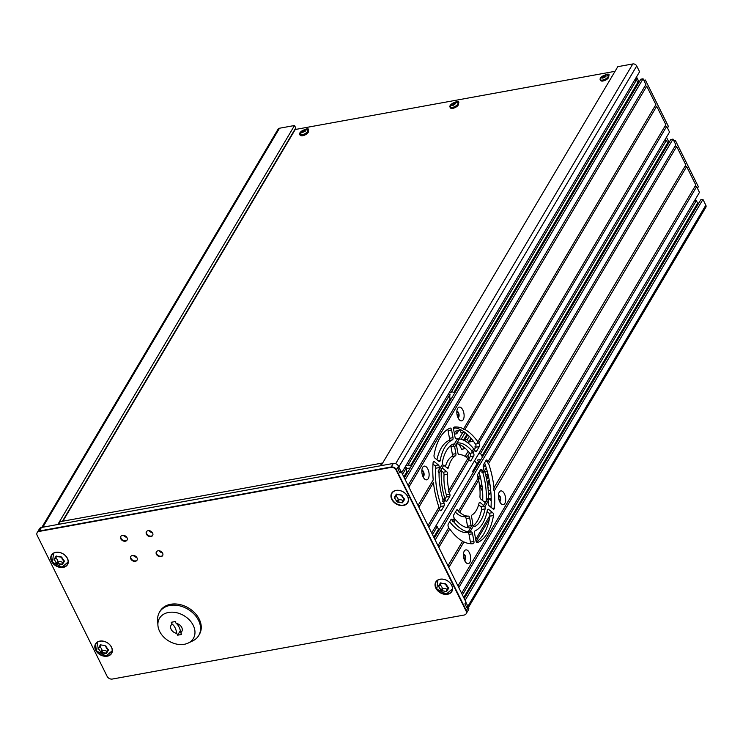 <?xml version="1.0" encoding="UTF-8"?>
<svg xmlns="http://www.w3.org/2000/svg" width="743" height="743" viewBox="0 0 743 743"><rect width="100%" height="100%" fill="white"/><g stroke="black" fill="none" stroke-linecap="round" stroke-linejoin="round"><path stroke-width="1.11" d="M121.09 538.396A3.631 2.721 -149.3 0 0 124.053 540.7A3.631 2.721 -149.3 0 0 127.155 539.901A3.631 2.721 -149.3 0 1 124.053 540.7A3.631 2.721 -149.3 0 1 121.09 538.396A3.631 2.721 -149.3 0 1 120.942 536.214A3.631 2.721 -149.3 0 0 121.09 538.396M126.737 537.263A3.631 2.721 30.7 0 1 123.449 535.313M146.696 533.734A3.631 2.721 -149.3 0 0 149.668 536.037A3.631 2.721 -149.3 0 0 152.77 535.239A3.631 2.721 -149.3 0 1 149.668 536.037A3.631 2.721 -149.3 0 1 146.696 533.734A3.631 2.721 -149.3 0 1 146.557 531.551A3.631 2.721 -149.3 0 0 146.696 533.734M152.352 532.601A3.631 2.721 30.7 0 1 149.064 530.651M131.065 558.504A3.631 2.721 -149.3 0 0 134.028 560.807A3.631 2.721 -149.3 0 0 137.13 560.008A3.631 2.721 -149.3 0 1 134.028 560.807A3.631 2.721 -149.3 0 1 131.065 558.504A3.631 2.721 -149.3 0 1 130.917 556.321A3.631 2.721 -149.3 0 0 131.065 558.504M136.721 557.371A3.631 2.721 30.7 0 1 133.434 555.42M156.68 553.841A3.631 2.721 -149.3 0 0 159.643 556.145A3.631 2.721 -149.3 0 0 162.745 555.346A3.631 2.721 -149.3 0 1 159.643 556.145A3.631 2.721 -149.3 0 1 156.68 553.841A3.631 2.721 -149.3 0 1 156.532 551.659A3.631 2.721 -149.3 0 0 156.68 553.841M162.336 552.708A3.631 2.721 30.7 0 1 159.048 550.758M466.242 613.56A4.152 3.111 -149.3 0 0 466.381 613.346A4.152 3.111 -149.3 0 0 466.353 610.588L396.4 469.687A4.152 3.111 -149.3 0 0 391.208 466.976L393.307 463.437A4.152 3.111 30.7 0 1 398.508 466.149L398.917 466.985L397.867 468.759L399.948 472.947L400.997 471.173L443.71 557.204L465.954 602.025L464.904 603.79L466.985 607.978L468.034 606.214L466.26 606.539M466.121 613.792A4.152 3.111 -149.3 0 0 466.084 611.034L396.14 470.124A4.152 3.111 -149.3 0 0 390.948 467.421L39.054 531.449A4.152 3.111 -149.3 0 0 37.15 532.685A4.152 3.111 -149.3 0 0 37.187 535.443L107.131 676.353A4.152 3.111 -149.3 0 0 112.323 679.056L464.217 615.028A4.152 3.111 -149.3 0 0 466.121 613.792L466.381 613.346A4.152 3.111 -149.3 0 0 466.353 610.588L468.452 607.05L468.034 606.214M468.452 607.05A4.152 3.111 30.7 0 1 468.48 609.808L466.381 613.346M382.181 463.846L381.837 463.14L60.155 521.679L58.567 524.354M381.837 463.14L380.249 465.815M466.084 611.034L396.4 469.687A4.152 3.111 -149.3 0 0 391.208 466.976L39.314 531.013A4.152 3.111 -149.3 0 0 37.41 532.248A4.152 3.111 -149.3 0 0 37.289 532.471M393.307 463.437L41.413 527.474L39.314 531.013A4.152 3.111 -149.3 0 0 37.41 532.248L39.509 528.71A4.152 3.111 30.7 0 1 41.413 527.474M399.232 471.499L400.997 471.173M395.731 490.445A8.916 6.687 -149.3 0 0 393.493 491.587M408.297 500.373A8.916 6.687 -149.3 0 0 408.223 497.856M615.046 71.309L295.24 129.505M308.085 130.731L308.419 130.164A3.111 1.347 -26.4 0 0 308.559 129.263A3.111 1.347 -26.4 0 0 304.602 129.756M302.903 131.502L302.447 132.263M608.573 76.055L608.907 75.48A3.111 1.347 -26.4 0 0 609.046 74.579A3.111 1.347 -26.4 0 0 605.09 75.08M458.329 103.398L458.663 102.822A3.111 1.347 -26.4 0 0 458.803 101.921A3.111 1.347 -26.4 0 0 454.846 102.413M134.474 555.653L134.139 556.21M41.831 527.4L278.077 129.161A3.111 2.331 30.7 0 1 279.507 128.233L294.525 125.502L295.742 127.954A1.04 0.78 30.7 0 1 295.751 128.641L62.886 521.187M294.525 125.502L57.833 524.484M62.366 564.634L61.753 564.745M500.262 499.045L498.822 499.305M491.216 500.689L491.002 500.726A6.223 3.111 79.7 0 0 489.73 499.166M487.594 499.556L491.197 498.897M498.432 496.853L499.547 496.538M461.626 593.304L699.46 192.381L696.637 186.688L458.793 587.602M696.637 186.688A1.04 0.78 30.7 0 1 695.281 185.889M499.705 501.72A6.966 3.492 79.7 0 0 501.088 503.717A6.966 3.492 79.7 0 0 505.286 502.407A6.966 3.492 79.7 0 0 504.404 493.798A6.966 3.492 79.7 0 0 499.055 492.525A6.966 3.492 79.7 0 0 499.705 501.72M499.63 501.571A3.316 1.662 79.7 0 0 500.067 496.435A3.316 1.662 79.7 0 0 498.442 495.052M499.565 501.441A3.316 1.662 79.7 0 0 499.64 496.51A3.316 1.662 79.7 0 0 498.432 495.191M464.709 560.705A6.966 3.492 79.7 0 0 466.093 562.702A6.966 3.492 79.7 0 0 470.3 561.392A6.966 3.492 79.7 0 0 469.418 552.783A6.966 3.492 79.7 0 0 464.059 551.51A6.966 3.492 79.7 0 0 464.709 560.705M464.635 560.556A3.316 1.662 79.7 0 0 465.072 555.42A3.316 1.662 79.7 0 0 463.446 554.037M464.579 560.417A3.316 1.662 79.7 0 0 464.654 555.495A3.316 1.662 79.7 0 0 463.437 554.176M493.148 513.302A2.071 1.04 79.7 0 0 492.637 512.624L488.597 509.373A2.071 1.04 79.7 0 0 488.04 509.187A2.071 1.04 79.7 0 0 487.371 510.144A47.19 23.618 -100.3 0 1 475.065 530.892A2.071 1.04 79.7 0 0 474.536 533.075L475.938 540.783A2.071 1.04 79.7 0 0 477.331 542.641A2.071 1.04 79.7 0 0 477.433 542.613A59.115 29.59 79.7 0 0 493.491 515.54A2.071 1.04 79.7 0 0 493.148 513.302M476.365 541.972A59.115 29.59 79.7 0 0 489.962 516.181A2.071 1.04 79.7 0 0 489.618 513.942A2.071 1.04 79.7 0 0 489.108 513.264L487.074 511.63M479.179 502.807L480.21 502.621L483.777 505.491L483.507 506.159L484.863 506.735L488.42 500.745A47.19 23.618 -100.3 0 1 488.272 503.16A2.071 1.04 79.7 0 0 488.653 505.119A2.071 1.04 79.7 0 0 489.163 505.797L493.176 509.029A2.071 1.04 79.7 0 0 493.742 509.215A2.071 1.04 79.7 0 0 494.448 507.961A59.115 29.59 79.7 0 0 494.327 490.789L493.315 489.618L494.067 488.151A59.115 29.59 79.7 0 0 488.597 463.521L487.371 462.713L487.91 461.589A59.115 29.59 79.7 0 0 487.761 461.18A2.071 1.04 79.7 0 0 486.544 459.991A2.071 1.04 79.7 0 0 486.089 460.354L483.414 464.867A2.071 1.04 79.7 0 0 483.377 467.338A47.19 23.618 -100.3 0 1 483.786 468.536L482.346 470.978A43.038 21.547 79.7 0 0 482.253 470.69A2.071 1.04 79.7 0 0 480.99 469.362A2.071 1.04 79.7 0 0 480.526 469.725L477.786 474.34A2.071 1.04 79.7 0 0 477.693 476.607A31.113 15.575 -100.3 0 1 478.111 478.12L458.58 511.045A31.113 15.575 -100.3 0 1 457.79 510.144A2.071 1.04 79.7 0 0 457.029 509.763A2.071 1.04 79.7 0 0 456.564 510.125L453.824 514.741A2.071 1.04 79.7 0 0 453.954 517.602A2.071 1.04 79.7 0 0 454.196 517.992A43.038 21.547 79.7 0 0 454.335 518.187L452.896 520.62A47.19 23.618 -100.3 0 1 452.283 519.766A2.071 1.04 79.7 0 0 451.4 519.236A2.071 1.04 79.7 0 0 450.945 519.598L448.261 524.112A2.071 1.04 79.7 0 0 448.4 526.963A2.071 1.04 79.7 0 0 448.568 527.261A59.115 29.59 79.7 0 0 448.772 527.567L438.008 545.715M473.068 525.988A43.038 21.547 79.7 0 0 481.585 509.531A2.071 1.04 79.7 0 0 481.25 507.218A2.071 1.04 79.7 0 0 480.749 506.54L478.603 504.813M487.594 499.268L488.42 500.745M474.275 526.694L474.582 526.638A2.071 1.04 -100.3 0 1 474.433 526.694A2.071 1.04 -100.3 0 1 473.44 525.988L469.892 531.979L468.146 531.83A47.19 23.618 -100.3 0 1 453.917 521.976L452.515 521.465L452.896 520.62L452.515 521.465M473.44 525.988L472.176 524.995M477.498 479.356L478.631 480.303L459.713 512.206L458.255 511.797L458.58 511.045L458.255 511.797M478.631 480.303A31.113 15.575 -100.3 0 1 479.969 496.51A2.071 1.04 79.7 0 0 480.35 498.432A2.071 1.04 79.7 0 0 480.86 499.12L484.873 502.352A2.071 1.04 79.7 0 0 485.439 502.528A2.071 1.04 79.7 0 0 485.55 502.5L486.108 501.562A2.071 1.04 79.7 0 0 486.145 501.256A43.038 21.547 79.7 0 0 482.959 473.012L481.78 472.149L482.346 470.978L481.78 472.149M457.967 585.93L695.801 185.007L686.653 166.581L494.327 490.789M686.653 166.581A1.04 0.78 30.7 0 1 685.306 165.782M493.519 488.569L685.826 164.909L676.669 146.473L488.597 463.521M676.669 146.473A1.04 0.78 30.7 0 1 675.322 145.674M483.229 469.687L484.427 470.533L482.959 473.012M448.373 528.449L449.756 528.988L438.834 547.396M453.973 519.013L455.385 519.506L453.917 521.976M462.387 541.749L463.985 541.935L448.818 567.503M451.298 398.731L450.054 398.963A6.223 3.111 -100.3 0 1 450.1 394.106L448.131 394.468M449.209 392.657L451.177 392.295A6.223 3.111 -100.3 0 1 451.939 391.942A6.223 3.111 -100.3 0 1 453.806 392.638L455.05 392.415M431.683 532.982L669.517 132.068L666.694 126.375L478.761 443.162L477.396 442.605L665.858 124.694L656.71 106.268L464.951 429.51L463.381 429.296L655.883 104.587L646.735 86.16L408.891 487.083M646.735 86.16A1.04 0.78 30.7 0 1 645.379 85.361M423.129 476.932A6.966 3.492 79.7 0 0 424.513 478.929A6.966 3.492 79.7 0 0 428.711 477.619A6.966 3.492 79.7 0 0 427.829 469.009A6.966 3.492 79.7 0 0 422.479 467.737A6.966 3.492 79.7 0 0 423.129 476.932M423.055 476.783A3.316 1.662 79.7 0 0 423.491 471.647A3.316 1.662 79.7 0 0 421.866 470.263M422.99 476.653A3.316 1.662 79.7 0 0 423.064 471.731A3.316 1.662 79.7 0 0 421.857 470.403M458.115 417.947A6.966 3.492 79.7 0 0 459.499 419.944A6.966 3.492 79.7 0 0 463.706 418.634A6.966 3.492 79.7 0 0 462.824 410.025A6.966 3.492 79.7 0 0 457.465 408.752A6.966 3.492 79.7 0 0 458.115 417.947M458.041 417.798A3.316 1.662 79.7 0 0 458.477 412.662A3.316 1.662 79.7 0 0 456.861 411.278M457.985 417.668A3.316 1.662 79.7 0 0 458.059 412.746A3.316 1.662 79.7 0 0 456.843 411.418M451.28 428.952A2.071 1.04 79.7 0 0 450.202 428.089A2.071 1.04 79.7 0 0 450.1 428.117A59.115 29.59 79.7 0 0 434.042 455.19A2.071 1.04 79.7 0 0 434.896 458.106L438.937 461.357A2.071 1.04 79.7 0 0 439.494 461.542A2.071 1.04 79.7 0 0 440.162 460.586A47.19 23.618 -100.3 0 1 452.468 439.837A2.071 1.04 79.7 0 0 452.998 437.655L451.595 429.946A2.071 1.04 79.7 0 0 451.28 428.952M436.93 459.741A47.19 23.618 -100.3 0 1 448.939 440.478A2.071 1.04 79.7 0 0 449.469 438.296L448.066 430.587A2.071 1.04 79.7 0 0 447.741 429.593A2.071 1.04 79.7 0 0 447.639 429.398M438.398 508.342L439.624 509.141A59.115 29.59 79.7 0 0 439.772 509.549A2.071 1.04 79.7 0 0 439.912 509.874A2.071 1.04 79.7 0 0 440.989 510.738A2.071 1.04 79.7 0 0 441.444 510.376L444.128 505.862A2.071 1.04 79.7 0 0 444.156 503.392A47.19 23.618 -100.3 0 1 443.747 502.194L442.54 501.358L443.107 500.197A47.19 23.618 -100.3 0 1 439.039 473.189L438.175 471.777L439.113 469.985A47.19 23.618 -100.3 0 1 439.262 467.57A2.071 1.04 79.7 0 0 438.37 464.932L434.358 461.7A2.071 1.04 79.7 0 0 433.791 461.514A2.071 1.04 79.7 0 0 433.085 462.768A59.115 29.59 79.7 0 0 433.206 479.941L418.04 505.509M439.624 509.141L428.86 527.289M432.454 481.436L433.466 482.579L418.876 507.181M666.694 126.375A1.04 0.78 30.7 0 1 665.347 125.567M463.381 429.296L463.548 428.795A59.115 29.59 79.7 0 0 454.279 427.049A2.071 1.04 79.7 0 0 454.242 427.058A2.071 1.04 79.7 0 0 453.592 429.278L454.976 436.94A2.071 1.04 79.7 0 0 455.301 437.933A2.071 1.04 79.7 0 0 456.332 438.797A47.19 23.618 -100.3 0 1 457.651 438.751L453.657 444.992L453.629 446.051L454.67 446.849L456.443 443.859A2.071 1.04 79.7 0 0 456.462 445.113L457.855 452.775A2.071 1.04 79.7 0 0 458.171 453.769A2.071 1.04 79.7 0 0 459.183 454.642A31.113 15.575 -100.3 0 1 467.821 458.524L448.902 490.426A31.113 15.575 -100.3 0 1 447.565 474.22A2.071 1.04 79.7 0 0 446.673 471.61L442.661 468.378A2.071 1.04 79.7 0 0 442.094 468.201A2.071 1.04 79.7 0 0 441.983 468.229L439.039 473.189M457.651 438.955L459.388 438.899L456.443 443.859M438.519 470.495L442.67 463.994A2.071 1.04 79.7 0 1 442.419 461.84A43.038 21.547 79.7 0 1 452.951 444.091A2.071 1.04 -100.3 0 1 453.1 444.035A2.071 1.04 -100.3 0 1 454.094 444.741M441.983 468.229L443.757 465.239L442.261 464.895M443.989 498.906L445.187 499.751L443.747 502.194M445.187 499.751A43.038 21.547 79.7 0 0 445.28 500.039A2.071 1.04 79.7 0 0 445.475 500.513A2.071 1.04 79.7 0 0 446.543 501.367A2.071 1.04 79.7 0 0 447.007 501.005L449.747 496.389A2.071 1.04 79.7 0 0 449.84 494.123A31.113 15.575 -100.3 0 1 449.422 492.609L448.27 491.69L448.902 490.426L448.27 491.69M467.514 459.258L468.963 459.685L449.422 492.609M473.254 449.589L474.638 450.109L473.198 452.543L471.796 452.041L472.149 451.224A43.038 21.547 79.7 0 0 457.168 442.874A2.071 1.04 79.7 0 0 457.112 442.884A2.071 1.04 79.7 0 0 457.001 442.921M656.71 106.268A1.04 0.78 30.7 0 1 655.363 105.469M477.396 442.605L477.777 441.741A59.115 29.59 79.7 0 0 464.951 429.51M443.757 465.239L447.332 468.109A2.071 1.04 79.7 0 0 447.89 468.294A2.071 1.04 79.7 0 0 448.531 467.449A31.113 15.575 -100.3 0 1 455.44 455.812A2.071 1.04 79.7 0 0 455.905 453.657L454.67 446.849M459.388 438.899A47.19 23.618 -100.3 0 1 473.616 448.753L471.796 452.041M468.963 459.685A31.113 15.575 -100.3 0 1 469.743 460.586A2.071 1.04 79.7 0 0 470.514 460.966A2.071 1.04 79.7 0 0 470.969 460.604L473.709 455.988A2.071 1.04 79.7 0 0 473.337 452.738A43.038 21.547 79.7 0 0 473.198 452.543M456.1 443.608A43.038 21.547 -100.3 0 1 469.808 453.379A2.071 1.04 -100.3 0 1 470.18 456.629L468.369 459.676M441.305 470.783L443.144 472.26A2.071 1.04 -100.3 0 1 444.035 474.861A31.113 15.575 79.7 0 0 446.311 494.773A2.071 1.04 -100.3 0 1 446.209 497.03L444.639 499.667M441.426 469.167A2.071 1.04 79.7 0 0 441.388 469.474A43.038 21.547 79.7 0 0 444.574 497.717L442.54 501.358M445.401 466.558A31.113 15.575 -100.3 0 1 451.902 456.453A2.071 1.04 79.7 0 0 452.366 454.298L450.964 446.534A2.071 1.04 79.7 0 0 450.667 445.605M453.657 444.992L453.564 445.837M474.638 450.109A47.19 23.618 -100.3 0 1 475.251 450.964A2.071 1.04 79.7 0 0 476.133 451.493A2.071 1.04 79.7 0 0 476.588 451.131L479.272 446.617A2.071 1.04 79.7 0 0 478.975 443.469A59.115 29.59 79.7 0 0 478.761 443.162M453.667 427.662A59.115 29.59 -100.3 0 1 475.436 444.11A2.071 1.04 -100.3 0 1 475.734 447.258L474.062 450.082M433.466 482.579A59.115 29.59 79.7 0 0 438.946 507.209L428.024 525.617M432.993 464.087L434.841 465.573A2.071 1.04 -100.3 0 1 435.723 468.22A47.19 23.618 79.7 0 0 440.618 504.033A2.071 1.04 -100.3 0 1 440.59 506.503L439.067 509.066M405.232 479.709L643.076 78.786L645.899 84.488L408.065 485.402M643.076 78.786L640.865 79.195L404.341 477.898M406.449 468.629L410.247 467.941M407.907 471.879L406.662 472.102A6.223 3.111 -100.3 0 1 406.718 467.254L404.749 467.607M405.817 465.796L407.786 465.434A6.223 3.111 -100.3 0 1 408.548 465.081A6.223 3.111 -100.3 0 1 410.415 465.777L411.659 465.555M406.662 472.102L403.83 476.876M406.718 467.254L402.539 474.285M401.74 472.669L639.584 71.755L636.714 65.969A3.111 2.331 -149.3 0 0 632.813 63.944L617.795 66.675L381.103 465.657M400.821 471.201L398.815 467.161M638.98 82.362L637.735 82.594L636.445 79.993L451.177 392.295M637.735 82.594L453.806 392.638M636.445 79.993L634.476 80.355L635.562 80.151L636.965 77.792L638.674 81.228L639.769 81.033M450.1 394.106L407.786 465.434M450.054 398.963L410.415 465.777M458.533 414.148L457.001 414.427M458.264 414.195L457.307 415.801M463.288 431.284L463.864 432.445L461.217 432.928L459.926 430.336L455.505 431.135L456.796 433.736L454.475 434.153M458.682 430.559L456.796 433.736M458.663 415.811L457.809 417.26M453.797 427.68L454.094 428.284L455.775 427.987M454.419 427.745L454.094 428.284M464.189 431.897L463.864 432.445M469.242 436.308L467.356 439.484L468.647 442.085L473.393 441.212M470.96 438.184L468.647 442.085M439.726 529.025L438.481 529.257L433.773 537.198M438.481 529.257L437.19 526.657L432.482 534.598M437.19 526.657L435.222 527.019M475.938 446.692L474.879 446.887L475.371 447.871M478.613 453.88L480.582 453.518L481.873 456.118L483.117 455.886M668.923 142.684L667.678 142.907L666.387 140.306L480.582 453.518M666.387 140.306L664.418 140.668M667.678 142.907L481.873 456.118M481.046 459.369L477.545 460.01L478.836 462.601L476.189 463.084L474.666 460.53M465.174 456.434L467.774 455.849L469.102 458.44M468.118 451.28L465.127 456.332M469.492 452.961L467.774 455.849M470.3 456.369L469.065 458.45M465.267 441.091L464.709 439.967L467.356 439.484M467.746 434.841L464.709 439.967M467.031 434.181L463.483 440.153M465.137 432.602L461.171 439.289M462.74 432.649L459.007 438.946M471.396 438.695L469.474 441.927M463.233 446.701L464.282 448.809L461.635 449.292L459.23 444.453M464.802 447.936L464.282 448.809M480.721 459.434L478.836 462.601M485.244 464.719L483.498 467.672M486.238 467.821L484.501 470.756M478.483 473.17L479.244 473.031M477.712 462.805L472.613 471.406L474.062 471.146M473.198 472.594L472.613 471.406M480.359 477.108L479.254 478.966L477.48 479.291M480.071 475.984L477.963 476.374L479.254 478.966M488.058 474.536L485.671 474.972M484.873 472.009L487.306 471.564M488.095 474.693L486.321 477.684M490.817 491.662L488.476 495.59M487.687 498.897L491.179 498.265M449.756 528.988A59.115 29.59 79.7 0 0 462.583 541.22L447.983 565.822M443.942 558.077L443.645 557.464M455.385 519.506A43.038 21.547 79.7 0 0 470.365 527.846A2.071 1.04 79.7 0 0 470.421 527.846A2.071 1.04 79.7 0 0 470.533 527.809L468.118 532.099M463.985 541.935A59.115 29.59 79.7 0 0 473.254 543.681A2.071 1.04 79.7 0 0 473.291 543.672A2.071 1.04 79.7 0 0 473.941 541.452L472.557 533.79A2.071 1.04 79.7 0 0 471.211 531.932A47.19 23.618 -100.3 0 1 469.892 531.979M449.691 521.716A47.19 23.618 79.7 0 0 467.672 532.573A2.071 1.04 -100.3 0 1 469.019 534.431L470.412 542.093A2.071 1.04 -100.3 0 1 470.338 543.709M487.371 462.713L675.842 144.801L673.009 139.108L435.175 540.022M673.009 139.108L670.808 139.508L434.274 538.211M484.603 462.861A59.115 29.59 -100.3 0 1 491.012 507.283M484.427 470.533A47.19 23.618 -100.3 0 1 488.495 497.531L486.108 501.562M479.021 472.279A43.038 21.547 -100.3 0 1 482.69 500.596M455.403 512.076A31.113 15.575 79.7 0 0 464.821 516.729A2.071 1.04 -100.3 0 1 466.149 518.595L467.542 526.258A2.071 1.04 -100.3 0 1 467.514 527.706M470.533 527.809L471.09 526.871A2.071 1.04 79.7 0 0 471.071 525.617L469.678 517.955A2.071 1.04 79.7 0 0 468.35 516.088A31.113 15.575 -100.3 0 1 459.713 512.206M480.21 502.621A2.071 1.04 79.7 0 0 479.644 502.435A2.071 1.04 79.7 0 0 479.003 503.28A31.113 15.575 -100.3 0 1 472.102 514.918A2.071 1.04 79.7 0 0 471.629 517.072L472.864 523.88L471.09 526.871M485.55 502.5L483.414 506.048L480.749 506.54M474.582 526.638A43.038 21.547 79.7 0 0 485.114 508.89A2.071 1.04 79.7 0 0 484.863 506.735M468.554 607.272L705.85 207.269A3.111 2.331 -149.3 0 0 705.822 205.198L702.952 199.421L700.742 199.821L464.217 598.533M698.866 202.997L697.621 203.22L463.716 597.511M697.621 203.22L696.33 200.629L462.425 594.911M696.33 200.629L694.361 200.982M481.715 483.767L480.099 486.489L482.058 486.136M488.476 476.356L486.674 479.393M489.2 479.904L487.334 483.043M487.984 487.882L488.448 487.798L487.826 486.544M489.461 481.334L487.566 484.529M487.64 485.114L489.813 484.724L490.083 485.272M482.606 491.541L480.099 486.489M490.668 490.139L488.235 490.575M476.096 541.387L489.433 518.902M499.593 499.166L499.045 500.085M489.99 515.354L475.696 539.455M465.183 557.176L464.059 559.07M467.858 606.242L465.852 602.202M702.952 199.421L465.118 600.335M398.332 500.763L397.366 500.931M66.61 557.148A9.055 6.789 -149.3 0 0 54.759 552.718A9.055 6.789 -149.3 0 0 52.558 562.275A9.055 6.789 -149.3 0 0 64.409 566.705A9.055 6.789 -149.3 0 0 66.61 557.148M56.18 556.005L61.799 557.361L64.195 561.615L62.208 564.736L56.542 563.473L54.146 559.219L55.809 558.262L56.18 556.005M54.843 559.145L54.415 559.869L56.914 563.528L62.273 564.188L62.505 562.609L64.112 561.327L62.254 559.303L61.641 557.231L56.199 556.414L61.102 556.702M55.827 558.234A4.152 3.111 30.7 0 1 57.917 561.532L58.548 561.922A4.152 3.111 30.7 0 1 62.607 562.432M68.282 561.448A9.12 6.845 30.7 0 1 66.517 565.414M51.258 556.358A9.12 6.845 30.7 0 1 53.895 552.913M54.146 559.219L55.901 556.479M62.273 564.188L63.675 560.631A4.152 3.111 30.7 0 1 63.684 560.612M61.799 557.361L64.056 560.733M64.372 560.891L64.195 561.615M450.927 584.035A9.055 6.789 -149.3 0 0 439.067 579.605A9.055 6.789 -149.3 0 0 436.875 589.162A9.055 6.789 -149.3 0 0 448.726 593.592A9.055 6.789 -149.3 0 0 450.927 584.035M438.454 586.097L440.497 582.893L446.106 584.249L448.503 588.502L446.515 591.623L440.85 590.36L438.454 586.097L441.231 590.416L445.874 591.558M446.506 590.444L448.363 587.62L446.562 586.19L445.326 583.729L440.506 583.301L440.125 585.15L438.667 586.162M440.144 585.112A4.152 3.111 30.7 0 1 442.234 588.41L442.856 588.8A4.152 3.111 30.7 0 1 446.914 589.32M452.598 588.326A9.12 6.845 30.7 0 1 450.834 592.292M435.574 583.246A9.12 6.845 30.7 0 1 438.203 579.791M440.218 583.357L441.101 583.06M446.589 591.075L447.983 587.518A4.152 3.111 30.7 0 1 447.992 587.499M446.106 584.249L445.308 583.757C446.06 583.914 446.06 583.914 445.308 583.757M442.856 588.8L441.806 590.945M448.679 587.778L448.503 588.502M110.688 645.946A9.055 6.789 -149.3 0 0 98.838 641.515A9.055 6.789 -149.3 0 0 96.636 651.072A9.055 6.789 -149.3 0 0 108.497 655.502A9.055 6.789 -149.3 0 0 110.688 645.946M99.98 645.277L100.259 644.803L104.921 645.565L108.274 650.413L106.286 653.534L101.568 652.856L98.308 648.918L98.225 648.017L100.277 645.212L99.887 647.06L98.522 647.942M98.94 647.915L98.494 648.667L100.992 652.326L105.785 653.19L106.583 651.407L108.19 650.125L106.333 648.1L105.812 645.881M99.906 647.032A4.152 3.111 30.7 0 1 101.995 650.329L102.627 650.719A4.152 3.111 30.7 0 1 106.686 651.23M112.36 650.246A9.12 6.845 30.7 0 1 110.596 654.212M95.336 645.156A9.12 6.845 30.7 0 1 97.974 641.711M102.627 650.719L101.568 652.856M106.277 652.354L105.645 653.468M100.853 644.952L100.324 645.008M106.351 652.986L107.754 649.428A4.152 3.111 30.7 0 1 107.763 649.41M108.45 649.688L108.274 650.413M404.647 504.794A9.055 6.789 -149.3 0 0 406.848 495.237A9.055 6.789 -149.3 0 0 394.988 490.807A9.055 6.789 -149.3 0 0 392.796 500.364A9.055 6.789 -149.3 0 0 404.647 504.794M394.375 497.299L396.409 494.095L402.028 495.451L404.424 499.705L402.437 502.825L397.719 502.147L394.459 498.209L394.375 497.299L396.047 496.352L396.604 494.206M396.065 496.315A4.152 3.111 30.7 0 1 398.146 499.612L398.777 500.002L397.691 501.85L401.935 502.482L404.285 498.822L402.483 497.392L401.248 494.931L396.14 494.559M395.081 497.234L394.459 498.209M394.644 497.959L396.771 501.562M398.146 499.612L397.059 501.46M398.777 500.002A4.152 3.111 30.7 0 1 402.836 500.522M402.511 502.277L403.904 498.72A4.152 3.111 30.7 0 1 403.913 498.702M397.003 494.244L396.428 494.504M402.427 501.646L401.796 502.76M404.601 498.98L404.424 499.705M457.66 102.525A4.56 1.969 153.6 0 1 458.106 102.952L455.961 102.237A8.294 8.294 0 0 0 450.657 104.865A4.467 1.932 -26.4 0 0 453.49 107.113A4.467 1.932 -26.4 0 0 457.707 102.553A4.467 1.932 -26.4 0 0 450.657 104.865A4.467 1.932 -26.4 0 0 450.147 105.534A4.467 1.932 -26.4 0 0 452.45 107.382A4.467 1.932 -26.4 0 0 457.762 104.15A4.467 1.932 -26.4 0 0 455.961 102.237L455.961 102.237A4.467 1.932 -26.4 0 0 455.459 102.302M451.688 104.243L451.707 105.348L453.583 105.172L455.663 103.518L455.06 102.683L452.961 103.231L451.688 104.243L451.985 105.385M455.728 103.639L455.422 102.785M450.657 104.865L450.304 107.763A4.56 1.969 -26.4 0 0 452.858 108.329A4.56 1.969 -26.4 0 0 457.094 106.333A4.56 1.969 -26.4 0 0 458.477 103.704L458.106 102.952A4.56 1.969 153.6 0 1 456.722 105.59A4.56 1.969 153.6 0 1 452.487 107.577A4.56 1.969 153.6 0 1 449.933 107.011A4.56 1.969 153.6 0 1 449.859 106.388M451.475 104.614L452.078 105.441M452.961 103.231L453.453 104.234A2.415 1.04 153.6 0 1 452.181 105.237M453.546 102.961L454.047 103.955L453.453 104.234M455.06 102.683L455.552 103.686A2.415 1.04 153.6 0 1 454.047 103.955M453.945 103.76A4.56 1.969 -26.4 0 0 453.36 104.048M607.904 75.182A4.56 1.969 153.6 0 1 608.35 75.619L606.195 74.894A8.294 8.294 0 0 0 600.901 77.523A4.467 1.932 -26.4 0 0 603.734 79.78A4.467 1.932 -26.4 0 0 607.95 75.219A4.467 1.932 -26.4 0 0 600.901 77.523A4.467 1.932 -26.4 0 0 600.39 78.201A4.467 1.932 -26.4 0 0 602.684 80.049A4.467 1.932 -26.4 0 0 607.997 76.808A4.467 1.932 -26.4 0 0 606.195 74.894L606.195 74.894A4.467 1.932 -26.4 0 0 605.703 74.959M601.709 77.272L602.322 78.108L604.412 77.56L605.944 76.371L605.666 75.442L603.205 75.897L601.709 77.142L602.034 78.173M605.972 76.297L605.666 75.442M600.901 77.523L600.548 80.42A4.56 1.969 -26.4 0 0 603.093 80.987A4.56 1.969 -26.4 0 0 607.337 78.99A4.56 1.969 -26.4 0 0 608.721 76.362L608.35 75.619A4.56 1.969 153.6 0 1 606.966 78.247A4.56 1.969 153.6 0 1 602.722 80.244A4.56 1.969 153.6 0 1 600.177 79.677A4.56 1.969 153.6 0 1 600.103 79.055M601.932 76.9L602.229 78.052M603.205 75.897L603.697 76.891A2.415 1.04 153.6 0 1 602.424 77.894M605.851 76.325L605.796 76.343A2.415 1.04 153.6 0 1 604.282 76.622L603.697 76.891M605.647 75.916A4.56 1.969 -26.4 0 0 603.604 76.705M307.416 129.858A4.56 1.969 153.6 0 1 307.871 130.294L305.717 129.57A8.294 8.294 0 0 0 300.423 132.198A4.467 1.932 -26.4 0 0 303.246 134.455A4.467 1.932 -26.4 0 0 307.463 129.895A4.467 1.932 -26.4 0 0 300.423 132.198A4.467 1.932 -26.4 0 0 299.903 132.876A4.467 1.932 -26.4 0 0 302.206 134.724A4.467 1.932 -26.4 0 0 307.518 131.492A4.467 1.932 -26.4 0 0 305.717 129.57L305.717 129.57A4.467 1.932 -26.4 0 0 305.215 129.644M301.444 131.585L301.834 132.783L305.457 131.056L304.816 130.025L301.444 131.585M308.104 132.245A4.356 1.885 153.6 0 1 302.763 135.718M305.484 130.982L305.308 131.019A2.415 1.04 153.6 0 1 303.803 131.297L303.209 131.567A2.415 1.04 153.6 0 1 301.946 132.579L301.742 132.728M302.661 135.737A4.356 1.885 153.6 0 1 301.101 135.718M301.695 132.635A4.356 1.885 153.6 0 1 303.088 131.715M303.933 131.307A4.356 1.885 153.6 0 1 305.382 130.833M301.231 131.948L301.547 132.858M109.286 655.224A9.334 7.003 -149.3 0 0 111.738 653.181M95.633 650.088A9.334 7.003 -149.3 0 0 103.676 656.106A9.334 7.003 -149.3 0 0 111.608 653.403A9.334 7.003 -149.3 0 0 111.534 647.199A9.334 7.003 -149.3 0 0 103.491 641.19A9.334 7.003 -149.3 0 0 95.559 643.884A9.334 7.003 -149.3 0 0 95.633 650.088M449.515 593.313A9.334 7.003 -149.3 0 0 451.967 591.27M435.862 588.177A9.334 7.003 -149.3 0 0 443.915 594.186A9.334 7.003 -149.3 0 0 451.846 591.493A9.334 7.003 -149.3 0 0 451.763 585.289A9.334 7.003 -149.3 0 0 443.72 579.28A9.334 7.003 -149.3 0 0 435.788 581.973A9.334 7.003 -149.3 0 0 435.862 588.177M146.436 534.18A3.631 2.721 -149.3 0 0 149.566 536.511A3.631 2.721 -149.3 0 0 152.649 535.471A3.631 2.721 -149.3 0 0 152.621 533.056A3.631 2.721 -149.3 0 0 149.492 530.716A3.631 2.721 -149.3 0 0 146.408 531.765A3.631 2.721 -149.3 0 0 146.436 534.18M120.821 538.842A3.631 2.721 -149.3 0 0 123.951 541.173A3.631 2.721 -149.3 0 0 127.034 540.133A3.631 2.721 -149.3 0 0 127.007 537.718A3.631 2.721 -149.3 0 0 123.877 535.378A3.631 2.721 -149.3 0 0 120.793 536.427A3.631 2.721 -149.3 0 0 120.821 538.842M130.805 558.94A3.631 2.721 -149.3 0 0 133.935 561.281A3.631 2.721 -149.3 0 0 137.018 560.231A3.631 2.721 -149.3 0 0 136.991 557.817A3.631 2.721 -149.3 0 0 133.861 555.485A3.631 2.721 -149.3 0 0 130.777 556.526A3.631 2.721 -149.3 0 0 130.805 558.94M156.42 554.287A3.631 2.721 -149.3 0 0 159.55 556.618A3.631 2.721 -149.3 0 0 162.633 555.569A3.631 2.721 -149.3 0 0 162.606 553.154A3.631 2.721 -149.3 0 0 159.476 550.823A3.631 2.721 -149.3 0 0 156.392 551.873A3.631 2.721 -149.3 0 0 156.42 554.287M404.229 504.924A9.334 7.003 -149.3 0 0 407.888 502.472M391.784 499.38A9.334 7.003 -149.3 0 0 399.827 505.389A9.334 7.003 -149.3 0 0 407.768 502.695A9.334 7.003 -149.3 0 0 407.684 496.491A9.334 7.003 -149.3 0 0 399.641 490.482A9.334 7.003 -149.3 0 0 391.71 493.176A9.334 7.003 -149.3 0 0 391.784 499.38M65.208 566.426A9.334 7.003 -149.3 0 0 67.659 564.383M51.555 561.29A9.334 7.003 -149.3 0 0 59.598 567.308A9.334 7.003 -149.3 0 0 67.529 564.606A9.334 7.003 -149.3 0 0 67.455 558.402A9.334 7.003 -149.3 0 0 59.412 552.393A9.334 7.003 -149.3 0 0 51.481 555.086A9.334 7.003 -149.3 0 0 51.555 561.29M51.611 554.863A9.334 7.003 -149.3 0 0 50.998 558.002M391.849 492.953A9.334 7.003 -149.3 0 0 391.45 497.336M435.927 581.75A9.334 7.003 -149.3 0 0 435.314 584.88M95.698 643.661A9.334 7.003 -149.3 0 0 95.076 646.8M390.948 467.421L39.054 531.449M697.436 188.295L698.364 186.734L675.322 140.325L674.393 141.885M695.606 186.363L695.327 185.806M685.622 166.256L685.352 165.698M675.647 146.148L675.368 145.6M667.818 142.879L668.607 141.542L669.712 141.346M673.762 140.613L675.322 140.325M665.069 139.582L665.505 140.473M666.462 137.223L668.607 141.542M667.493 127.982L668.421 126.421L645.379 80.012L644.45 81.572M665.663 126.041L665.394 125.493M655.679 105.943L655.41 105.385M645.704 85.835L645.426 85.278M643.819 80.29L645.379 80.012M637.875 82.566L638.674 81.228M635.878 77.996L636.965 77.792M159.652 631.42A19.708 14.776 -149.3 0 0 188.211 643.048A19.708 14.776 -149.3 0 0 193.217 625.318A19.708 14.776 -149.3 0 0 171.967 612.167A19.708 14.776 -149.3 0 0 157.906 625.067A19.708 14.776 -149.3 0 0 159.652 631.42M188.211 643.048L192.725 640.884A22.819 17.117 -149.3 0 0 198.715 635.525A22.819 17.117 -149.3 0 0 198.52 620.349A22.819 17.117 -149.3 0 0 178.859 605.656A22.819 17.117 -149.3 0 0 159.466 612.241A22.819 17.117 -149.3 0 0 157.637 620.071L157.906 625.067M172.135 624.074A10.105 5.062 -100.3 0 1 175.051 627.705A10.105 5.062 -100.3 0 1 176.76 633.389A6.223 4.672 30.7 0 1 171.131 629.33A6.223 4.672 30.7 0 1 172.135 624.074L171.243 622.281L175.218 621.557L176.11 623.349A6.223 4.672 30.7 0 1 181.729 627.408A6.223 4.672 30.7 0 1 180.735 632.664A10.105 5.062 79.7 0 0 179.026 626.981A10.105 5.062 79.7 0 0 176.11 623.349M198.715 635.525L199.412 634.346A22.819 17.117 -149.3 0 0 199.226 619.17A22.819 17.117 -149.3 0 0 179.565 604.477A22.819 17.117 -149.3 0 0 160.172 611.062L159.466 612.241M180.345 630.631L177.642 635.181L181.617 634.457L180.735 632.664M176.76 633.389L177.642 635.181M398.508 466.149L396.14 470.124M295.742 127.954L62.421 521.27M279.507 128.233L42.815 527.214M489.108 513.264L492.637 512.624M470.969 460.604L469.947 460.79M473.709 455.988L470.18 456.629M473.337 452.738L469.808 453.379M447.007 501.005L445.986 501.191M449.747 496.389L446.209 497.03M449.84 494.123L446.311 494.773M447.565 474.22L444.035 474.861M446.673 471.61L443.144 472.26M442.661 468.378L441.147 468.657M446.877 467.746L448.531 467.449M451.902 456.453L455.44 455.812M452.366 454.298L455.905 453.657M450.964 446.534L453.629 446.051M476.588 451.131L475.566 451.317M479.272 446.617L475.734 447.258M478.975 443.469L475.436 444.11M441.444 510.376L440.423 510.562M444.128 505.862L440.59 506.503M444.156 503.392L440.618 504.033M439.262 467.57L435.723 468.22M438.37 464.932L434.841 465.573M434.358 461.7L433.336 461.886M438.379 460.911L440.162 460.586M448.939 440.478L452.468 439.837M449.469 438.296L452.998 437.655M448.066 430.587L451.595 429.946M632.813 63.944L395.666 463.688M636.714 65.969L398.87 466.892M473.941 541.452L470.412 542.093M472.557 533.79L469.019 534.431M471.211 531.932L467.672 532.573M452.283 519.766L450.676 520.054M494.448 507.961L492.33 508.351M487.761 461.18L485.337 461.626M486.145 501.256L483.999 501.646M482.253 470.69L479.681 471.164M471.071 525.617L467.542 526.258M469.678 517.955L466.149 518.595M468.35 516.088L464.821 516.729M457.79 510.144L456.397 510.404M481.585 509.531L485.114 508.89M489.962 516.181L493.491 515.54M487.575 509.559L488.597 509.373M705.822 205.198L467.914 606.232M58.548 561.922L57.452 563.761M57.917 561.532L56.83 563.37M62.198 563.556L61.706 564.392M439.159 586.032L438.723 586.756M442.234 588.41L441.138 590.258M101.995 650.329L100.909 652.168M452.989 103.296A4.56 1.969 153.6 0 1 453.574 103.017M603.232 75.953A4.56 1.969 153.6 0 1 604.059 75.572M308.243 131.047C309.144 132.217 307.305 133.786 302.717 135.755L300.061 135.096A4.56 1.969 -26.4 0 0 302.615 135.663A4.56 1.969 -26.4 0 0 306.85 133.675A4.56 1.969 -26.4 0 0 308.243 131.047L307.871 130.294A4.56 1.969 153.6 0 1 306.478 132.923A4.56 1.969 153.6 0 1 302.243 134.92A4.56 1.969 153.6 0 1 299.689 134.353A4.56 1.969 153.6 0 1 299.615 133.731M305.159 130.592A4.56 1.969 -26.4 0 0 301.565 132.375M302.382 130.833A4.56 1.969 153.6 0 1 303.571 130.257M150.764 531.18L150.346 531.877M135.802 556.396L135.43 557.027M160.739 551.287L160.33 551.984M498.423 496.742L499.649 496.519M53.542 553.089L52.521 562.256L62.013 567.188L68.291 561.838M54.295 559.312L56.914 556.396M437.859 579.977L436.828 589.143L446.329 594.075L452.598 588.725M438.602 586.199L441.258 583.236M445.939 584.147L448.363 587.676M97.621 641.887L96.599 651.054L106.1 655.985L112.369 650.636M100.992 645.193L99.887 647.06M105.71 646.057L108.134 649.586M397.152 494.485L394.524 497.401M396.474 494.299L401.229 494.959C401.982 495.117 401.982 495.117 401.229 494.959L404.285 498.878M451.679 104.772L452.023 105.469M455.385 103.212L455.654 103.769M601.923 77.43L602.267 78.136M605.619 75.87L605.898 76.427M300.061 135.096L300.423 132.198M301.435 132.115L301.788 132.811"/></g></svg>
